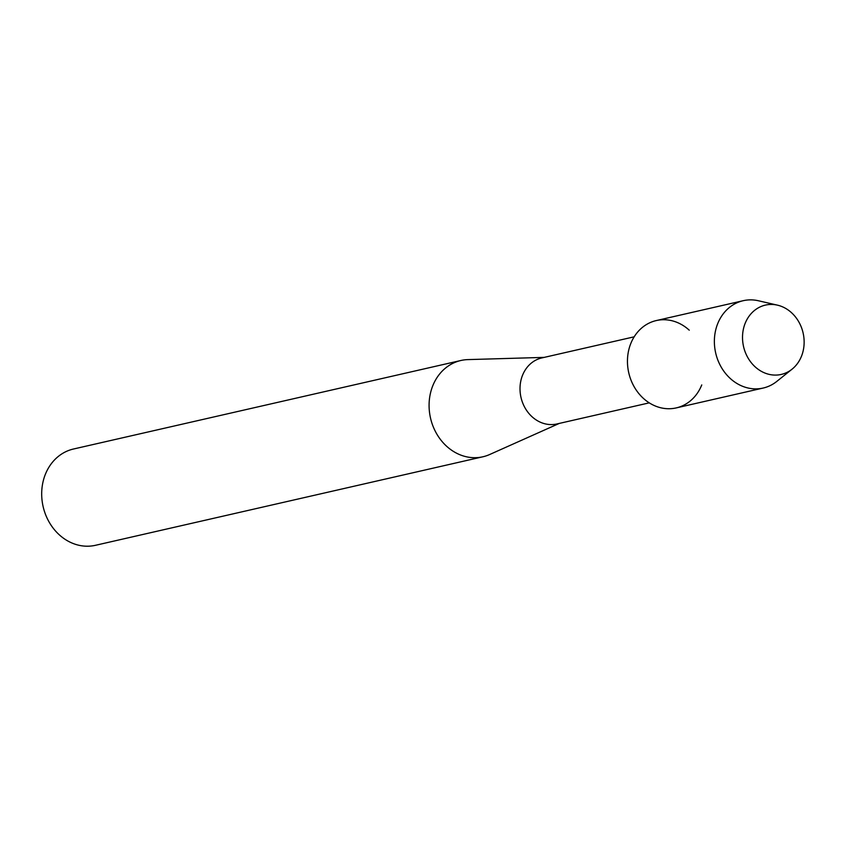 <?xml version="1.0" encoding="UTF-8"?>
<svg xmlns="http://www.w3.org/2000/svg" width="846" height="846" viewBox="0 0 846 846"><rect width="100%" height="100%" fill="white"/><g stroke="black" fill="none" stroke-linecap="round" stroke-linejoin="round"><path stroke-width="1.27" d="M742.957 343.402A35.553 30.541 77.1 0 0 778.521 374.905A35.553 30.541 77.1 0 0 803.7 336.137A35.553 30.541 77.1 0 0 768.136 304.634A35.553 30.541 77.1 0 0 742.957 343.402A35.553 30.541 77.1 0 0 792.078 369.163A35.553 30.541 77.1 0 0 803.7 336.137A35.553 30.541 77.1 0 0 777.453 305.152A35.553 30.541 77.1 0 0 742.957 343.402M689.247 330.183A44.796 38.482 77.1 0 0 645.868 324.906A44.796 38.482 77.1 0 0 628.007 368.814A44.796 38.482 77.1 0 0 661.466 407.931A44.796 38.482 77.1 0 0 701.757 384.93M634.162 336.824L541.81 357.932A33.861 29.092 77.1 0 0 520.427 394.405A33.861 29.092 77.1 0 0 556.89 423.962L649.252 402.855M544.2 357.382L467.965 359.603A49.385 42.416 77.1 0 0 460.869 360.502A49.385 42.416 77.1 0 0 429.694 413.694A49.385 42.416 77.1 0 0 482.865 456.787A49.385 42.416 77.1 0 0 489.654 454.524L559.291 423.412M460.869 360.502L73.486 449.015A49.385 42.416 77.1 0 0 42.3 502.207A49.385 42.416 77.1 0 0 95.482 545.3L482.865 456.787M777.453 305.152L758.386 300.753A44.796 38.482 77.1 0 0 743.211 300.7A44.796 38.482 77.1 0 0 714.923 348.954A44.796 38.482 77.1 0 0 763.166 388.05A44.796 38.482 77.1 0 0 776.808 381.398L792.078 369.163M743.211 300.7L656.295 320.56A44.796 38.482 77.1 0 0 628.007 368.814A44.796 38.482 77.1 0 0 676.25 407.909L763.166 388.05"/></g></svg>
